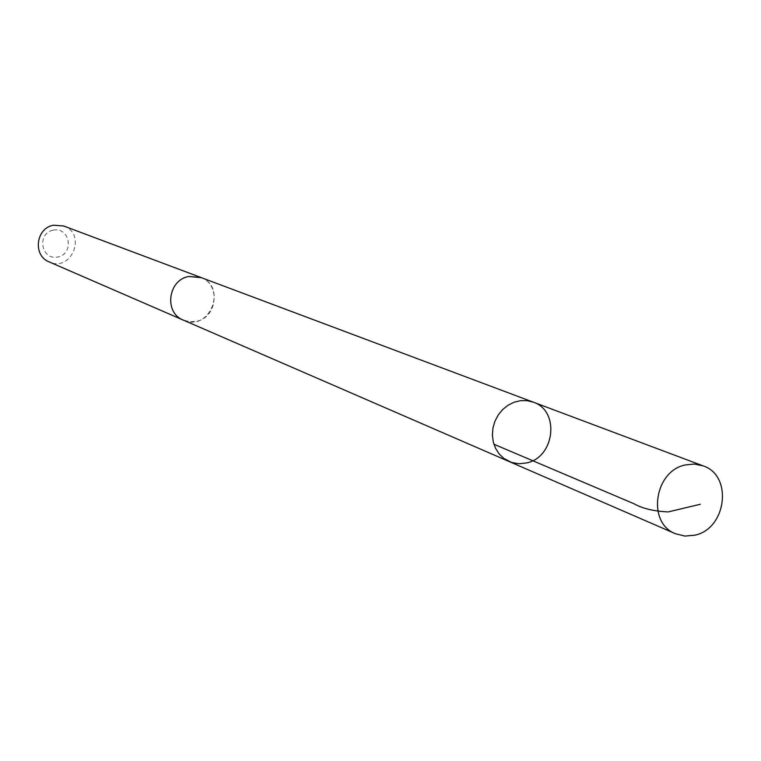 <?xml version="1.0" encoding="UTF-8"?>
<svg xmlns="http://www.w3.org/2000/svg" width="761" height="761" viewBox="0 0 761 761"><rect width="100%" height="100%" fill="white"/><g stroke="black" fill="none" stroke-linecap="round" stroke-linejoin="round"><path stroke-width="0.57" stroke-dasharray="3.81 2.85" d="M509.233 461.575L517.661 463.677L526.46 462.964C554.845 457.561 560.153 410.693 533.252 402.15M200.59 277.375C220.88 283.853 217.494 317.794 196.252 321.332L189.66 321.732L183.315 320.105M201.37 277.66C227.406 287.43 209.589 331.511 184.076 320.438M63.696 225.998C87.135 233.855 71.496 272.543 49.18 261.908M53.184 230.164C69.888 226.616 74.626 253.679 57.922 256.999C41.227 260.633 36.395 233.456 53.184 230.164"/><path stroke-width="1.14" d="M184.076 320.438L183.306 320.115C163.872 312.847 167.934 279.867 188.738 276.509L200.59 277.375L533.252 402.15L527.021 400.647L520.543 400.666L514.113 402.217L508.063 405.223L502.679 409.542L498.227 414.964L494.935 421.233L492.957 428.024L492.386 435.016L493.252 441.856L495.516 448.229L499.054 453.813L503.706 458.331L511.554 462.46L518.916 463.744L526.46 462.964C554.845 457.561 560.153 410.693 533.252 402.15L527.021 400.647L520.543 400.666L514.113 402.217L508.063 405.223L502.679 409.542L498.227 414.964L494.935 421.233L492.957 428.024L492.386 435.016L493.252 441.856L495.516 448.229L499.054 453.813L503.706 458.331L509.233 461.575L675.587 533.784C646.783 523.188 654.127 470.973 685.385 464.923L694.393 464.048L703.05 465.846C733.052 475.33 726.631 528.733 694.85 535.183L685.005 536.086L675.587 533.784M509.233 461.575L183.315 320.105C163.853 312.857 167.924 279.858 188.738 276.5L201.37 277.66M183.306 320.115L49.18 261.908C32.542 255.667 35.834 227.929 53.574 225.218L63.696 225.998L200.6 277.356M493.918 444.243L633.875 503.696C642.484 508.538 653.927 511.278 668.206 511.915L700.339 504.267M533.252 402.15L703.05 465.846"/></g></svg>
